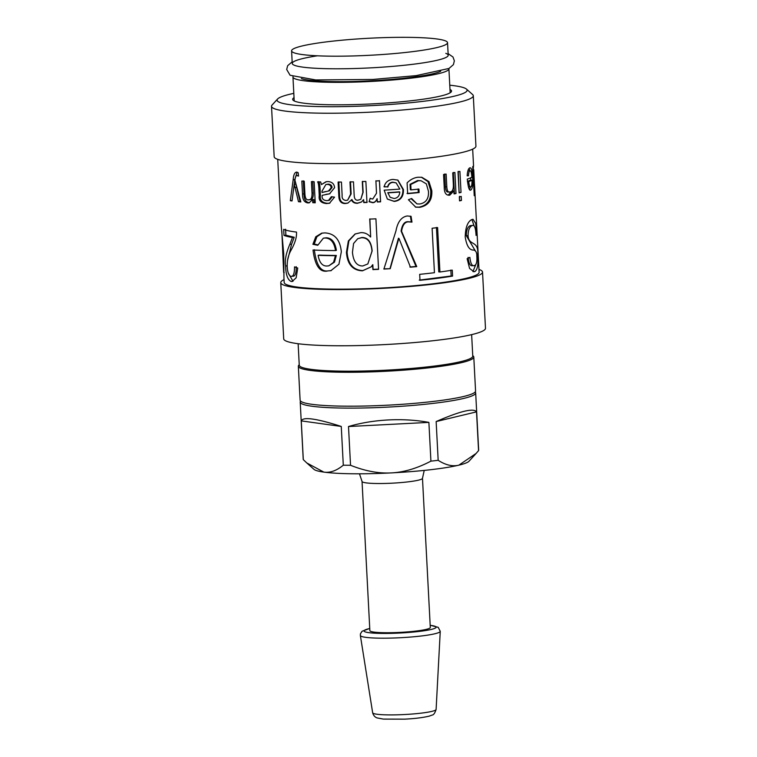 <?xml version="1.0" encoding="UTF-8"?>
<svg xmlns="http://www.w3.org/2000/svg" width="757" height="757" viewBox="0 0 757 757"><rect width="100%" height="100%" fill="white"/><g stroke="black" fill="none" stroke-linecap="round" stroke-linejoin="round"><path stroke-width="1.14" d="M447.538 42.676L448.201 55.27A78.085 8.526 177 0 1 382.058 67.174A78.085 8.526 177 0 1 295.703 65.727A78.085 8.526 177 0 1 292.24 63.437L291.587 50.842A78.085 8.526 177 0 1 369.113 38.247A78.085 8.526 177 0 1 447.538 42.676A78.085 8.526 177 0 1 381.396 54.58A78.085 8.526 177 0 1 295.041 53.132A78.085 8.526 177 0 1 291.587 50.842M445.797 53.34A78.085 8.526 177 0 1 401.579 65.547A78.085 8.526 177 0 1 304.939 67.401A78.085 8.526 177 0 1 317.438 55.8M472.737 355.62L473.21 356.036A87.85 9.586 177 0 1 473.787 357.058L475.566 390.972A87.85 9.586 177 0 1 401.153 404.37A87.85 9.586 177 0 1 304.011 402.733A87.85 9.586 177 0 1 300.113 400.16L298.343 366.256A87.85 9.586 177 0 1 298.816 365.177L299.233 364.713M473.787 357.058A87.85 9.586 177 0 1 399.374 370.457A87.85 9.586 177 0 1 302.232 368.82A87.85 9.586 177 0 1 298.343 366.256M471.639 334.632L472.765 356.14A86.866 9.481 177 0 1 399.176 369.388A86.866 9.481 177 0 1 303.112 367.779A86.866 9.481 177 0 1 299.261 365.234L298.135 343.725M448.844 68.537A78.085 8.526 177 0 1 448.91 68.83A78.085 8.526 177 0 1 382.768 80.744A78.085 8.526 177 0 1 296.413 79.286A78.085 8.526 177 0 1 292.959 77.006A78.085 8.526 177 0 1 292.987 76.703M440.678 71.319A72.227 7.882 177 0 1 372.406 80.734A72.227 7.882 177 0 1 302.005 78.813A72.227 7.882 177 0 1 301.4 78.614M422.482 478.282A30.261 3.302 -3 0 1 392.173 483.174A30.261 3.302 -3 0 1 362.045 481.443L369.861 630.657A30.261 3.302 -3 0 0 399.999 632.388A30.261 3.302 -3 0 0 430.298 627.487L422.482 478.282L424.232 470.4M306.812 462.972L313.994 469.359A78.085 8.526 -3 0 0 323.807 472.103L306.812 462.972L303.302 459.641L301.267 420.883C303.018 416.615 316.35 418.47 341.265 426.446L343.3 465.195C336.572 470.731 330.08 473.03 323.807 472.103A78.085 8.526 -3 0 0 391.237 472.907C378.642 473.608 365.073 471.072 350.538 465.281L348.504 426.532L428.888 422.387L430.913 461.145C417.06 468.394 403.831 472.311 391.237 472.907A78.085 8.526 -3 0 0 458.874 465.158A78.085 8.526 -3 0 0 469.009 461.231L476.077 453.471L458.874 465.158C452.544 466.728 445.646 465.12 438.171 460.313L436.146 421.554C460.37 411.051 473.835 407.815 476.522 411.865L478.556 450.614A87.85 9.586 -3 0 0 478.67 450.074L475.67 392.902A87.85 9.586 -3 0 0 475.169 391.965M343.3 465.195A87.85 9.586 -3 0 0 350.538 465.281M348.504 426.532C360.919 422.889 374.204 420.693 388.369 419.936C402.544 419.236 416.047 420.05 428.888 422.387M300.614 401.106A87.85 9.586 -3 0 0 300.217 402.099L303.216 459.262A87.85 9.586 -3 0 0 303.302 459.641M478.556 450.614L476.077 453.471M430.913 461.145A87.85 9.586 -3 0 0 438.171 460.313M436.146 421.554L476.522 411.865M301.267 420.883L341.265 426.446M300.217 402.099A87.85 9.586 -3 0 0 387.698 407.115A87.85 9.586 -3 0 0 475.67 392.902M292.088 200.51L294.842 179.513L297.085 172.189M300.718 201.57L300.056 201.504L295.873 184.093L294.189 184.292L292.032 200.946A97.606 10.655 177 0 1 290.31 200.69L293.186 179.702C293.536 174.744 294.719 172.218 296.725 172.123L298.144 172.653L298.542 176.05L296.829 175.615L298.466 175.406M292.051 200.501L290.31 200.69M295.873 184.093L294.236 184.292A97.606 10.655 177 0 1 294.189 184.292M300.056 201.504L298.485 201.712L294.236 184.292M298.476 175.454L297.293 175.615C295.996 175.255 295.23 176.854 294.975 180.393L300.822 201.93A97.606 10.655 177 0 1 298.485 201.712M296.224 172.132L296.725 172.123M294.842 179.513L293.186 179.702M294.833 179.664L293.177 179.863M309.622 202.696L309.291 202.687C305.733 202.233 303.973 199.271 304.002 193.811L303.32 180.847M315.224 202.507L314.07 202.46L313.852 199.479L312.565 199.706L308.97 202.867L307.9 202.914C304.276 202.45 302.478 199.488 302.516 194.029L301.835 181.055A97.606 10.655 -3 0 0 304.248 181.235L304.92 194.038C305.166 198.069 306.282 200.009 308.269 199.857L310.294 199.602M309.641 199.64C312.253 199.876 313.474 197.634 313.313 192.912L312.707 181.406M313.909 199.479L312.622 199.706A97.606 10.655 177 0 1 312.565 199.706M314.07 202.46L312.773 202.687L312.622 199.706M308.269 199.857C310.928 200.103 312.177 197.861 312.016 193.139L311.411 181.633A97.606 10.655 -3 0 0 314.136 181.746L315.243 202.791A97.606 10.655 177 0 1 312.773 202.687M399.781 192.032L399.317 191.852A95.656 10.437 177 0 1 387.773 192.675L390.148 197.293L394.16 198.514C397.643 198.012 399.516 195.855 399.781 192.032A97.606 10.655 177 0 1 388 192.874M387.773 192.675L390.148 197.293M397.662 180.015L402.875 189.354C403.121 196.404 400.15 200.368 393.971 201.239L387.3 199.015M387.603 186.875L384.14 186.856C385.199 182.314 388.152 179.835 392.978 179.418L397.917 180.119L403.415 189.524C403.661 196.583 400.623 200.548 394.312 201.438L387.357 199.072L384.178 190.158A97.606 10.655 -3 0 0 399.838 189.07L396.129 182.882L392.788 182.172C390.148 182.352 388.417 183.923 387.603 186.875L383.979 186.648M396.129 182.882L393.129 182.371C390.432 182.551 388.663 184.121 387.83 187.074M418.091 188.938L418.271 192.401L407.039 193.48M421.081 180.762L417.58 180.554L410.057 184.311L410.341 189.704L411.023 189.875A97.606 10.655 -3 0 0 418.933 189.089L419.113 192.543A97.606 10.655 177 0 1 407.654 193.65L407.096 182.882C410.445 179.532 414.107 177.649 418.072 177.242L421.876 177.299L428.945 181.576L431.812 190.679C432.332 200.056 428.358 205.592 419.889 207.295L415.716 207.144L408.411 199.744L411.628 198.495L416.993 203.907L419.719 203.993C425.973 202.895 428.897 198.675 428.471 191.332L426.333 183.866L421.081 180.762L418.422 180.705L410.739 184.481L411.023 189.875M411.06 198.713L416.993 203.907M421.384 177.233L428.017 181.623L430.714 190.565C431.235 199.933 427.345 205.459 419.047 207.144L415.366 207.058M418.271 192.401L419.113 192.543M410.057 184.311L410.739 184.481M453.32 172.445L454.427 193.489L455.998 193.527A97.606 10.655 177 0 1 454.058 193.915L453.897 190.934L452.317 190.896L448.106 195.145M444.738 174.006L445.409 186.809C445.693 190.821 446.772 192.533 448.636 191.947M452.317 190.896L453.85 190.944L449.762 195.183C446.128 195.561 444.293 192.988 444.245 187.462L443.564 174.498A97.606 10.655 -3 0 0 446.138 174.082L446.81 186.884C447.094 190.896 448.191 192.609 450.103 192.013C452.487 191.682 453.575 189.146 453.339 184.415L452.743 172.908A97.606 10.655 -3 0 0 454.9 172.482L455.998 193.527M448.314 195.117L448.825 195.24M448.059 191.985L450.103 192.013M459.546 196.394L459.527 200.491M459.546 200.889L459.329 196.848A97.606 10.655 -3 0 0 461.231 196.423L461.439 200.454A97.606 10.655 177 0 1 459.546 200.889M459.764 200.435L461.439 200.454M458.24 171.366L459.102 192.467M459.12 192.865L458.023 171.82A97.606 10.655 -3 0 0 459.915 171.385L461.022 192.429A97.606 10.655 177 0 1 459.12 192.865M459.338 192.41L461.022 192.429M473.74 169.653L474.431 184.225L473.74 169.653M473.645 184.301L474.431 184.225M474.223 195.325L474.639 195.306A97.606 10.655 177 0 1 474.242 195.713L472.718 166.654A97.606 10.655 -3 0 0 473.087 166.266L473.229 168.943L473.532 165.518L473.248 168.073M474.459 183.913L474.592 187.102L473.674 184.897L474.639 195.306M467.457 181.633L468.725 181.614C469.208 185.683 469.908 187.462 470.816 186.941C471.715 186.279 472.094 184.027 471.961 180.185L470.059 180.242A95.656 10.437 177 0 1 467.438 181.434M471.961 180.185A97.606 10.655 177 0 1 468.725 181.614M468.356 186.865L470.816 186.941M470.684 177.81L470.778 180.223M470.494 186.988L469.662 189.439M469.132 168.328L469.955 170.76M468.044 170.845L469.917 170.808C469.141 171.129 468.659 172.795 468.46 175.813L467.164 175.804C467.466 171.177 468.337 168.527 469.766 167.855C471.374 167.335 472.321 170.562 472.595 177.526C473.059 184.576 472.519 188.692 470.968 189.865C469.416 191.379 468.186 187.793 467.287 179.116A97.606 10.655 -3 0 0 471.857 177.214C471.545 172.558 470.901 170.429 469.917 170.808L467.845 170.968M379.418 180.573L380.516 201.617L377.327 201.788L377.081 198.627C376.087 201.116 374.687 202.403 372.87 202.488L369.198 201.504L370.23 198.183M369.198 201.504L370.097 198.4L372.756 199.053L376.503 193.234L375.907 180.762M377.081 198.627L377.081 198.845C376.068 201.334 374.639 202.621 372.785 202.706L369.038 201.722M377.327 201.788L377.166 198.836M380.516 201.617L380.591 201.826A97.606 10.655 177 0 1 377.327 201.996M376.503 193.234L375.907 180.97A97.606 10.655 -3 0 0 379.484 180.781L380.591 201.826M348.144 202.961L345.996 203.321C341.965 203.359 339.836 201.031 339.609 196.309L338.852 181.85M361.638 201.911L357.862 203.056C354.882 203.15 352.913 201.968 351.939 199.517L347.879 203.075L345.362 203.548C341.246 203.595 339.079 201.258 338.852 196.546L338.095 182.087A97.606 10.655 -3 0 0 341.445 182.059L342.136 195.344C341.786 198.362 343.063 200.066 345.987 200.454L347.671 200.132L350.614 194.152L349.98 181.926A97.606 10.655 -3 0 0 353.472 181.841L354.191 195.533C354.418 198.94 355.695 200.491 358.042 200.179L360.796 199.318L362.858 192.496L362.291 181.576A97.606 10.655 -3 0 0 365.868 181.434L366.975 202.479A97.606 10.655 177 0 1 363.767 202.602L363.606 199.678A97.606 10.655 177 0 1 363.53 199.678L361.515 202.005L357.465 203.292C354.427 203.378 352.412 202.204 351.428 199.744M367.173 202.251L364.032 202.374L363.53 199.678M360.796 199.318L363.133 192.269L362.565 181.349M347.671 200.132L351.134 193.915L350.5 181.699M328.5 191.001L329.427 190.773L332.068 187.518C331.907 185.427 330.639 184.301 328.245 184.131L325.86 184.519L321.971 191.237L322.037 192.515L328.5 191.001L331.169 187.745C331.008 185.664 329.702 184.538 327.27 184.367L325.86 184.519M325.519 191.53L322.037 192.515M329.91 203.131L327.497 203.321C322.037 202.81 319.672 200.122 320.391 195.259L320.145 190.452C320.003 185.56 319.549 182.617 318.773 181.633M329.957 193.726L322.189 195.325C321.678 198.589 323.211 200.359 326.787 200.643L329.437 200.236L332.228 196.801M325.765 194.426L328.557 193.962M328.491 200.473L331.377 196.678L334.547 197.142L329.465 203.255L326.485 203.557C320.911 203.046 318.498 200.359 319.246 195.495L318.99 190.688C318.858 185.787 318.394 182.853 317.609 181.86A97.606 10.655 -3 0 0 320.665 181.945L321.422 184.566L326.475 181.661M321.422 184.566L325.955 181.765L327.866 181.566C331.973 181.794 334.225 183.837 334.603 187.679L329.532 193.839L327.573 194.199M474.601 186.014L479.124 272.255A97.606 10.655 177 0 1 382.209 288.001A97.606 10.655 177 0 1 284.178 282.465L283.922 277.724M281.244 226.078L283.705 253.567L283.951 277.62M290.858 276.343C293.309 276.825 294.53 273.665 294.52 266.88L297.747 268.063L296.138 277.819L292.117 281.5L291.076 281.443C287.641 279.749 285.824 274.592 285.616 265.991C284.613 260.55 286.004 253.358 289.789 244.416L292.486 237.471A97.606 10.655 177 0 1 283.979 235.351L283.667 229.362A97.606 10.655 -3 0 0 296.498 232.077C296.886 237.149 294.984 243.328 290.811 250.633C288.218 255.421 287.026 260.787 287.225 266.719C287.537 272.246 288.748 275.453 290.858 276.343L293.214 276.201M372.671 264.903A97.606 10.655 177 0 1 372.539 264.912L371.195 266.861L362.452 270.826C352.677 270.4 347.331 264.24 346.432 252.355L348.362 240.915L355.061 234.008L360.862 232.636C364.732 232.503 367.93 233.96 370.466 236.988A97.606 10.655 -3 0 0 370.656 236.979L369.719 219.104A97.606 10.655 -3 0 0 375.917 218.82L378.566 269.341A97.606 10.655 177 0 1 372.917 269.606L372.539 264.912M390.224 268.688A97.606 10.655 177 0 1 383.894 269.066L395.977 230.828C397.643 221.933 401.39 216.985 407.209 215.972L411.06 216.322L411.978 222.123L408.581 221.867C404.957 221.782 402.62 224.905 401.551 231.245L416.747 266.615A97.606 10.655 177 0 1 410.464 267.183L398.977 238.417A97.606 10.655 177 0 1 398.835 238.427L390.224 268.688L383.827 268.858M419.993 280.279L419.681 274.337A97.606 10.655 -3 0 0 434.442 272.7L432.115 228.264A97.606 10.655 -3 0 0 437.603 227.554L439.931 271.99A97.606 10.655 -3 0 0 452.27 270.135L452.582 276.078A97.606 10.655 177 0 1 419.993 280.279M467.126 258.695L469.879 257.361C470.589 263.748 472.16 266.473 474.601 265.556C476.437 264.628 477.194 261.667 476.844 256.661C476.976 252.753 475.916 250.539 473.664 250.037C469.444 250.33 466.634 245.978 465.214 236.969C465.441 227.516 467.608 221.725 471.734 219.587L473.002 219.284L475.699 223.419L476.749 234.15L476.058 235.427C475.68 227.649 474.365 224.365 472.131 225.586C469.501 226.759 468.157 230.128 468.081 235.673C468.687 246.65 479.228 239.392 477.676 255.469C478.471 264.174 477.572 269.52 474.989 271.508L473.891 271.744L469.567 268.404L467.126 258.695M471.971 265.754L474.601 265.556M470.267 225.624L472.898 225.416L470.267 225.624C467.694 226.778 466.378 230.128 466.312 235.673L475.405 251.012M478.859 267.335L477.336 238.181M327.166 271.082C319.634 272.378 314.921 265.357 313.029 250.009A97.606 10.655 -3 0 0 335.502 250.567C334.206 242.41 330.762 238.228 325.169 238.01L323.362 238.171L317.76 245.296L312.906 244.303L315.773 236.78L321.687 233.165L324.895 232.901C334.698 233.468 340.177 239.789 341.322 251.854L338.928 264.259L330.818 270.722L328.235 270.855C320.854 272.151 316.227 265.13 314.363 249.782M328.85 265.83L334.48 262.13L336.326 255.44A95.656 10.437 177 0 1 319.35 255.1L318.11 255.327C319.397 262.575 322.331 266.142 326.901 266.019L328.85 265.83L333.563 262.348L335.436 255.677A97.606 10.655 177 0 1 318.11 255.327M336.326 255.44L335.436 255.677M331.282 270.599L328.235 270.855M317.864 244.842L314.231 244.076L316.88 236.761L322.302 233.061M335.502 250.567L336.382 250.33C335.105 242.174 331.727 237.991 326.239 237.783L323.362 238.171M314.231 244.076L312.906 244.303M475.803 264.505L472.955 271.602M471.933 219.511L474.147 226.031M468.091 257.371C468.801 263.748 470.343 266.492 472.728 265.584M475.973 234.178L476.749 234.15M450.85 270.069L451.163 276.002L419.227 280.118M436.429 227.441L438.757 271.886L439.931 271.99M451.163 276.002L452.582 276.078M398.977 238.417L398.447 238.237L390.035 268.489M410.398 216.161L411.306 221.952L407.976 221.697C404.427 221.602 402.137 224.725 401.096 231.055L416.019 266.455L409.868 267.013M416.019 266.455L416.747 266.615M411.306 221.952L411.978 222.123M367.836 263.947L372.151 250.917C371.318 241.843 367.874 237.367 361.846 237.499L357.711 238.71L353.566 243.517L352.459 252.261C353.301 261.402 356.727 265.972 362.745 265.972L367.836 263.947L371.999 251.135C371.148 242.06 367.647 237.594 361.496 237.736L357.711 238.71M378.604 269.132L373.078 269.388L372.832 264.685M370.656 236.979L369.88 218.887M371.223 266.824L362.821 270.599C353.235 270.164 347.993 264.004 347.094 252.128L348.92 240.792L355.345 233.875M287.461 260.777L291.577 244.237L294.218 237.282L285.881 235.209L285.569 229.22M292.997 281.292L288.322 273.145M292.666 276.163C295.069 276.636 296.261 273.485 296.242 266.691M285.881 235.209L283.979 235.351M294.218 237.282L292.486 237.471M283.676 272.511L281.822 231.122M284.168 272.548L283.648 272.492L281.831 231.178M449.772 85.191A95.164 10.39 177 0 1 466.501 89.118A95.164 10.39 177 0 1 372.643 105.573A95.164 10.39 177 0 1 277.582 99.016A95.164 10.39 177 0 1 293.811 93.357M277.582 99.016L272.066 105.062A101.022 11.024 -3 0 0 271.517 106.302A101.022 11.024 -3 0 0 372.983 112.027A101.022 11.024 -3 0 0 473.295 95.732A101.022 11.024 -3 0 0 472.614 94.549L466.501 89.118M473.295 95.732L475.935 146.11A101.022 11.024 177 0 1 375.623 162.414A101.022 11.024 177 0 1 274.166 156.69L271.517 106.302M449.989 89.458A79.551 8.687 177 0 1 451.541 91.039A79.551 8.687 177 0 1 372.558 103.87A79.551 8.687 177 0 1 292.666 99.366A79.551 8.687 177 0 1 294.038 97.634M478.973 269.407A101.022 11.024 177 0 1 482.531 272.075A101.022 11.024 177 0 1 382.228 288.37A101.022 11.024 177 0 1 280.762 282.645A101.022 11.024 177 0 1 284.026 279.626M482.531 272.075L485.483 328.273A101.022 11.024 177 0 1 385.171 344.567A101.022 11.024 177 0 1 283.705 338.843L280.762 282.645M369.747 628.509A36.118 3.946 -3 0 0 368.394 632.597A36.118 3.946 -3 0 0 399.98 633.022A36.118 3.946 -3 0 0 431.812 629.304A36.118 3.946 -3 0 0 430.184 625.339M369.747 628.433L362.064 631.253L360.436 633.808L360.37 635.502A39.998 4.362 -3 0 0 400.198 637.735A39.998 4.362 -3 0 0 440.252 631.31L438.208 627.335L430.184 625.263M440.252 631.31L436.108 709.451A31.766 3.463 177 0 1 404.295 714.542A31.766 3.463 177 0 1 372.652 712.772L360.37 635.502M296.545 187.424L294.918 187.622M304.002 193.811L302.516 194.029M309.291 202.687L307.9 202.914M313.313 192.912L312.016 193.139M402.875 189.354L403.415 189.524M417.58 180.554L418.422 180.705M419.047 207.144L419.889 207.295M430.714 190.565L431.812 190.679M445.409 186.809L446.81 186.884M471.166 177.573L472.595 177.526M339.609 196.309L338.852 196.546M345.996 203.321L345.362 203.548M351.134 193.915L350.614 194.152M328.245 184.131L327.27 184.367M332.068 187.518L331.169 187.745M320.145 190.452L318.99 190.688M320.391 195.259L319.246 195.495M327.497 203.321L326.485 203.557M326.239 237.783L325.169 238.01M473.116 271.545L474.989 271.508M476.768 255.506L477.676 255.469M466.312 235.673L468.081 235.673M407.976 221.697L408.581 221.867M347.094 252.128L346.432 252.355M291.577 244.237L289.789 244.416M287.187 265.868L285.616 265.991M292.883 281.263L291.076 281.443M283.667 252.876L282.948 252.914M448.135 53.662L452.989 57.012L454.361 60.853L453.396 64.648L449.005 68.452L416.18 75.624L372.841 79.447L315.707 79.939L290.092 75.255L286.695 69.502L287.651 65.708L292.164 61.828M292.959 77.006L294.208 100.946M448.91 68.83L450.169 92.77M436.108 709.451C434.868 713.151 433.572 715.015 432.209 715.034L429.257 716.122C422.756 717.664 414.524 718.677 404.579 719.15L383.364 719.093L377.118 717.92C377.336 717.977 373.93 717.324 372.652 712.772M362.045 481.443L359.471 473.797M277.724 159.349L281.235 226.457M472.671 149.129L473.532 165.518"/></g></svg>
